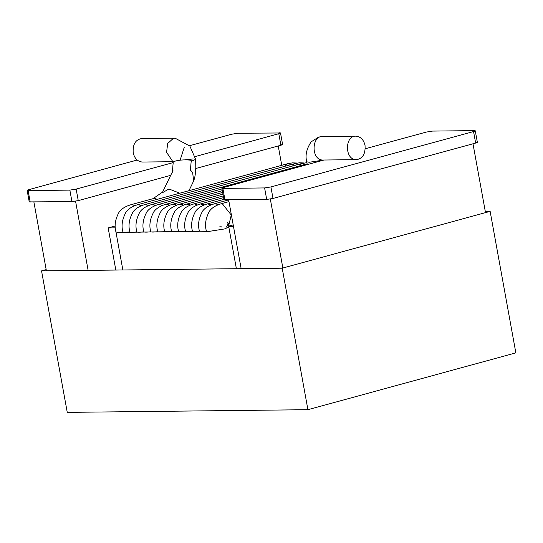 <?xml version="1.0" encoding="UTF-8"?>
<svg xmlns="http://www.w3.org/2000/svg" width="543" height="543" viewBox="0 0 543 543"><rect width="100%" height="100%" fill="white"/><g stroke="black" fill="none" stroke-linecap="round" stroke-linejoin="round"><path stroke-width="0.81" d="M282.204 268.194L307.915 409.693L515.85 352.862L490.139 211.363L282.204 268.194L41.546 270.882L67.257 412.375L307.915 409.693M46.175 269.613L41.546 270.882M490.139 211.363L485.279 211.417M122.854 269.973L115.958 232.004L118.367 232.445L129.981 232.004C130.707 232.411 133.028 232.384 136.938 231.922C137.664 232.336 139.985 232.309 143.895 231.847C144.621 232.255 146.943 232.228 150.845 231.773C151.578 232.18 153.893 232.153 157.803 231.691C158.529 232.099 160.85 232.071 164.76 231.617C165.486 232.024 167.807 231.997 171.717 231.535C172.443 231.942 174.765 231.922 178.667 231.461C179.4 231.868 181.715 231.841 185.625 231.379C186.351 231.793 188.672 231.766 192.582 231.304C193.308 231.712 195.629 231.685 199.539 231.23L208.79 231.433L224.558 228.949L228.82 227.055L236.388 268.71M284.539 166.382L287.532 163.742L291.442 164.495L287.532 163.742L292.528 162.852L297.218 163.056M141.838 205.546L137.746 204.684L287.532 163.742M134.881 205.621L131.806 204.616L130.795 204.759C125.433 206.354 121.551 208.777 119.141 212.021C115.231 219.168 114.173 225.827 115.958 232.004L118.367 232.445L199.539 231.23M292.304 165.106L294.482 163.667L298.399 164.42L294.482 163.667L299.485 162.778L304.175 162.975M129.865 231.847C128.08 225.671 129.146 219.012 133.049 211.865C135.458 208.621 139.347 206.197 144.703 204.602L148.789 205.464L145.721 204.46L144.703 204.602L294.482 163.667M299.261 165.031L302.458 163.45L305.356 164.339L301.44 163.586L306.91 162.669M136.822 231.773C135.037 225.596 136.103 218.931 140.006 211.79C142.415 208.539 146.298 206.123 151.66 204.528L152.671 204.385L155.746 205.39L151.66 204.528L301.44 163.586M143.78 231.691C141.994 225.515 143.053 218.856 146.963 211.709C149.373 208.464 153.255 206.041 158.61 204.446L162.703 205.315L158.617 204.446L307.128 163.857M150.73 231.617C148.952 225.44 150.011 218.775 153.92 211.634C156.33 208.39 160.212 205.967 165.567 204.372L166.586 204.229L169.66 205.234L165.567 204.372L222.033 188.937M157.687 231.535C155.902 225.359 156.968 218.7 160.871 211.553C163.28 208.308 167.169 205.892 172.525 204.29L173.543 204.154L176.611 205.159L172.525 204.29L222.352 190.674M164.644 231.461C162.859 225.284 163.925 218.625 167.828 211.478C170.237 208.234 174.12 205.811 179.482 204.216L180.493 204.073L183.568 205.078L179.482 204.216L222.664 192.412M171.602 231.379C169.816 225.209 170.875 218.544 174.785 211.397C177.194 208.152 181.077 205.736 186.432 204.141L187.45 203.998L190.525 205.003L186.439 204.141L222.983 194.15M185.509 231.23C183.724 225.053 184.79 218.388 188.692 211.247C191.102 207.996 194.991 205.58 200.347 203.985L201.365 203.842L204.439 204.847L200.347 203.985L223.614 197.625M192.466 231.148C190.681 224.972 191.747 218.313 195.65 211.166C198.059 207.921 201.942 205.498 207.304 203.903L211.39 204.765L207.304 203.903L223.926 199.362M172.742 161.705L142.32 162.045C137.535 161.529 134.488 158.413 133.191 152.698C132.668 144.35 135.499 139.632 141.682 138.54L175.07 138.166L173.298 138.417L167.678 143.488L166.579 152.325L172.321 160.871M130.795 204.759L153.296 198.609L155.067 198.528L157.212 199.362M179.774 193.193L168.941 188.978L162.276 192.813M190.512 170.068L192.677 172.762L193.634 181.002L188.957 190.688M184.64 159.88L193.24 158.936M193.634 181.002C195.833 174.975 195.181 172.165 195.806 167.868L195.656 159.377L191.387 161.264M180.147 160.076L184.199 147.513M365.039 145.49C363.742 139.782 360.701 136.666 355.909 136.15C344.71 135.39 344.398 160.239 356.547 159.656C362.738 158.563 365.568 153.839 365.039 145.49M307.263 164.604L306.754 161.821L309.171 162.262L324.028 160.015M170.692 175.355L78.246 200.618L71.941 201.616L29.241 201.901L27.15 190.403L28.114 190.573C26.661 190.532 26.906 190.22 28.854 189.643L137.148 160.042M281.634 144.302C283.086 144.343 282.842 144.655 280.894 145.232L195.758 168.5M189.575 145.714L231.501 134.257L237.807 133.259L280.507 132.974L282.598 144.479M279.543 132.797C280.996 132.838 280.751 133.15 278.803 133.727L195.032 156.622M173.054 162.628L76.156 189.113L69.85 190.111L28.114 190.573L30.204 202.077M324.062 160.015L223.614 187.471C221.666 188.048 221.415 188.36 222.868 188.401L221.904 188.224L223.994 199.729L266.694 199.437L273 198.446L475.648 143.06C477.596 142.483 477.84 142.171 476.387 142.123M224.958 199.905L222.868 188.401L264.604 187.932L270.909 186.941L473.557 131.555C475.505 130.978 475.749 130.666 474.297 130.625L432.561 131.087L426.255 132.085L365.276 148.748M477.351 142.3L475.261 130.795L474.297 130.625M281.756 165.323L278.233 145.958M75.565 201.202L88.129 270.36M33.897 202.037L46.399 270.828M228.651 199.865L241.153 268.656M485.503 212.632L472.987 143.786M270.319 199.03L282.855 268.018M115.259 225.997L108.166 227.938L115.822 270.054M233.497 226.54L228.739 226.587M115.381 227.856L108.166 227.938M197.482 204.921L194.408 203.917L193.389 204.059C188.034 205.654 184.152 208.078 181.742 211.322C177.832 218.469 176.774 225.128 178.552 231.304M218.347 204.691L215.272 203.686L214.254 203.829C208.899 205.424 205.016 207.847 202.607 211.091C198.697 218.232 197.638 224.897 199.424 231.074M228.637 225.915L231.277 215.035L222.23 203.611L221.211 203.747C215.856 205.342 211.974 207.765 209.564 211.01C205.654 218.157 204.596 224.816 206.374 230.992M172.355 172.274L173.183 162.506C172.199 161.013 183.785 158.923 191.265 160.334L190.383 170.387M356.547 159.656L323.16 160.022C311.01 160.613 311.322 135.764 322.522 136.517L355.909 136.15M280.894 145.232L278.803 133.727M78.246 200.618L76.156 189.113M71.941 201.616L69.85 190.111M273 198.446L270.909 186.941M266.694 199.437L264.604 187.932M475.648 143.06L473.557 131.555M137.746 204.684C132.39 206.279 128.508 208.695 126.098 211.946C122.189 219.087 121.13 225.752 122.908 231.929M193.389 204.059L223.295 195.887M220.472 226.037L219.874 226.648M221.788 226.696L221.87 227.13M214.261 203.829L228.657 199.892M226.533 226.791C225.637 228.284 228.895 224.408 227.666 222.487L228.501 223.77L226.831 226.574M228.501 223.743L228.82 227.055M228.671 226.132L233.198 224.897M221.211 203.747L228.97 201.629M162.92 191.849L152.97 198.697M162.554 192.161L172.993 170.604M173.21 163.314L172.07 160.511M195.656 159.377L189.887 146.115L175.07 138.166M306.754 161.821C305.044 155.468 306.517 148.802 311.166 141.832L318.639 137.074L322.522 136.517"/></g></svg>
